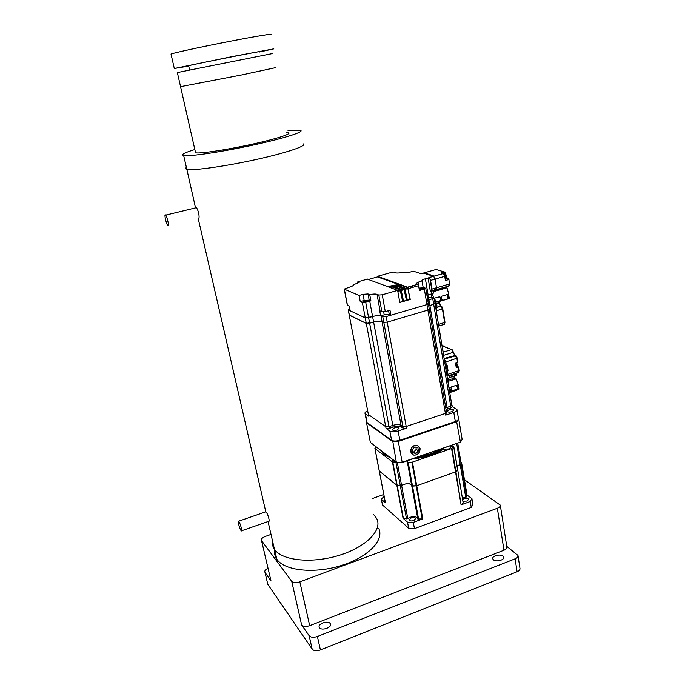 <?xml version="1.0" encoding="UTF-8"?>
<svg xmlns="http://www.w3.org/2000/svg" width="685" height="685" viewBox="0 0 685 685"><rect width="100%" height="100%" fill="white"/><g stroke="black" fill="none" stroke-linecap="round" stroke-linejoin="round"><path stroke-width="1.03" d="M493.431 559.825L492.755 558.891C491.556 556.014 500.161 553.677 502.927 556.126L503.646 557.102C504.819 559.987 496.137 562.308 493.431 559.825M319.51 627.691L319.416 627.554C317.001 624.078 327.884 620.028 330.187 623.53L330.316 623.727C332.713 627.186 321.744 631.236 319.51 627.691M464.447 479.731L500.29 505.11C500.529 506.318 499.545 507.371 497.344 508.261L299.842 581.873L309.688 625.67C305.955 626.878 303.275 626.638 301.64 624.951L291.716 581.317L261.567 540.662L271.003 580.991L265.001 572.386L267.57 583.406M506.772 546.382L517.98 555.441C518.237 556.777 517.278 557.907 515.094 558.832L317.395 636.493L320.4 649.962C316.616 651.212 313.867 650.938 312.163 649.132L267.826 584.391M500.341 505.487L506.849 546.913C507.106 548.206 506.155 549.31 503.98 550.235L309.688 625.67M312.163 649.132L309.14 635.714L301.64 624.951M271.003 580.991L261.533 540.611C260.908 539.104 262.184 537.699 265.369 536.415L271.003 534.42M372.76 498.415L383.78 494.51M291.716 581.317C293.343 582.875 296.048 583.063 299.842 581.873M309.14 635.714C310.836 637.478 313.584 637.744 317.395 636.493M268.006 568.302C265.369 569.586 264.35 570.93 264.967 572.335L265.001 572.386M270.96 580.931L270.738 579.972M518.04 555.843L519.958 568.302C520.215 569.663 519.264 570.81 517.098 571.744L320.4 649.962M378.617 528.238C384.67 539.729 368.59 556.991 341.704 565.408C314.894 573.953 285.046 570.896 277.1 559.628L276.68 559.037C274.873 556.297 274.188 553.326 274.625 550.132M373.505 514.349L376.707 518.528C382.735 529.796 366.543 546.844 339.563 555.227C312.66 563.738 282.742 560.844 274.831 549.798L274.42 549.216C272.613 546.527 271.945 543.616 272.399 540.465C271.945 543.616 272.613 546.527 274.42 549.216L268.041 521.55M177.364 72.55L272.621 53.533M239.887 55.185L230.391 57.06L239.887 55.185M188.247 65.777L178.922 67.618L188.247 65.777M259.478 51.752L268.006 50.082L259.487 51.803M171.104 54.449L171.413 53.901C176.465 52.274 203.454 46.452 229.86 41.331C256.318 36.194 274.479 33.248 270.969 34.558M188.709 66.102L174.718 68.44L233.046 56.435L273.82 48.858L259.529 51.983M188.649 65.837L189.06 65.623C197.075 63.602 267.929 49.611 259.469 51.709M165.385 214.833C164.049 214.02 166.164 223.67 167.688 225.382L167.971 225.639C169.323 226.555 167.226 216.862 165.684 215.107L165.385 214.833M198.419 218.164C200.114 218.977 198.333 209.302 196.304 207.692L195.679 207.495M186.406 167.431C185.284 168.296 185.429 168.921 186.834 169.289L195.55 207.872M238.868 521.542L238.585 521.225C237.293 520.078 239.527 528.572 241.026 530.541L241.334 530.875C242.627 532.022 240.367 523.451 238.868 521.542M241.651 530.764L268.554 521.371C270.292 522.338 267.938 513.896 266.148 512.097L265.532 511.901M195.302 151.573L196.021 152.866C201.313 153.62 226.821 149.775 251.267 144.432C275.764 139.089 292.204 133.815 288.453 132.762L286.493 132.53M194.831 149.527C184.351 152.729 180.626 154.724 183.657 155.512L183.991 155.564C190.224 156.608 222.248 151.839 253.279 145.057C284.369 138.302 305.056 131.648 300.492 130.313L288.017 130.595M376.707 518.528C382.735 529.796 366.543 546.844 339.563 555.227C312.66 563.738 282.742 560.844 274.831 549.798L276.68 559.037M449.112 387.719L449.694 387.505L449.112 387.727M450.833 387.102L456.51 385.261L450.833 387.102L452.057 390.553L458.881 389.08L457.803 389.722M449.908 392.522L451.569 391.983M455.414 390.63L451.364 392.051M457.537 389.825L455.611 390.561M458 385.09L457.203 385.064L458.342 384.867L459.19 389.08M458.881 389.08L457.203 385.064M456.51 385.261L457.743 388.703L456.244 389.833M449.694 387.505L450.927 390.955L449.831 392.025L453.975 390.57M458.333 384.85L456.219 378.933L448.05 381.357M455.987 365.953L455.679 364.043M447.348 409.108L451.021 407.883L450.739 406.188L452.006 405.092L450.739 406.188L445.944 407.84L447.065 407.412L447.348 409.108L446.226 409.544M434.778 303.232L433.691 304.32L428.716 305.835L429.88 305.442L447.065 407.412L450.739 406.188L433.691 304.32L435.035 303.421L434.153 298.112M452.271 406.659L456.981 409.63C457.229 410.64 456.167 411.574 453.787 412.43L445.687 415.136L445.387 413.415L446.688 412.276L445.387 413.415L406.188 426.49L402.857 426.524L406.188 426.49L406.505 428.228L403.174 428.253L401.367 427.038C399.432 426.07 396.692 426.096 393.139 427.115L389.32 428.39L386.049 428.416L389.842 431.088C391.76 432.081 394.526 432.064 398.131 431.019L406.505 428.228M429.024 308.961L427.894 310.082L387.205 322.138L383.805 322.344L382.016 321.522C380.089 320.897 377.281 321.068 373.608 322.036L366.287 323.406L349.196 314.963L368.658 415.958M403.174 428.253L402.857 426.524L401.05 425.308C399.115 424.34 396.375 424.375 392.822 425.394C396.375 424.375 399.115 424.34 401.05 425.308L401.367 427.038M393.139 427.115L392.822 425.394L388.994 426.661L385.724 426.695L388.994 426.661L389.32 428.39M386.049 428.416L385.724 426.695L368.53 414.656L385.724 426.695L366.287 323.406L369.635 323.209L388.994 426.661L392.822 425.394L373.608 322.036C377.281 321.068 380.089 320.897 382.016 321.522L401.05 425.308L402.857 426.524L383.805 322.344L387.205 322.138L406.188 426.49L445.387 413.415L427.894 310.082L429.272 309.149L428.365 303.772M456.013 366.107L456.244 364.771L455.499 362.956M427.945 298.078L431.61 297.007L434.136 298.009L427.8 300.407L428.313 300.218L427.491 295.381L433.331 293.189L432.903 290.603M432.783 298.9L433.691 304.32L429.88 305.442L428.964 300.013M428.099 303.472L426.96 304.577L386.194 316.573L382.787 316.795L381.006 315.99C379.079 315.383 376.27 315.562 372.58 316.53L365.259 317.908L348.348 309.937L349.821 308.815M425.77 288.419L428.348 303.652L426.96 304.577L427.894 310.082L387.205 322.138L386.194 316.573M382.787 316.795L383.805 322.344L382.016 321.522L381.006 315.99M365.721 302.299L362.365 302.539L360.242 301.606L364.163 300.484L369.181 300.124L370.893 300.843L365.721 302.299L368.607 317.694L372.58 316.53L373.608 322.036L369.635 323.209L368.607 317.694L365.259 317.908L350.206 310.81L349.29 306.075L347.269 304.971M362.365 302.539L366.287 323.406L349.367 315.22L348.348 309.937M407.327 300.116L410.255 299.456L407.635 287.169L401.085 284.806L397.617 285.405L404.732 288.008L403.859 288.257L406.488 300.552L403.944 288.873L396.683 286.202L396.572 285.594L393.104 286.193L400.939 289.087L400.066 289.344L402.712 301.648L400.16 289.952L392.18 286.981L392.068 286.373L388.609 286.972L397.651 290.363L399.8 302.496L402.712 301.648M404.732 288.008L407.361 300.295L410.255 299.456M409.981 299.345L407.721 287.786L401.187 285.422L401.085 284.806M398.79 285.833L401.187 285.422M396.572 285.594L403.859 288.257M394.269 286.621L396.683 286.202M401.367 289.609L403.944 288.873L401.359 289.592M403.551 301.212L406.214 300.441M400.939 289.087L403.585 301.391L406.488 300.552M392.068 286.373L400.066 289.344M389.756 287.4L392.18 286.981M399.766 302.316L402.438 301.537M418.595 285.671L417.859 284.249L416.129 283.53L418.244 282.203L419.297 288.351L423.133 287.246L425.753 288.308L419.443 290.62L418.595 285.671L408.371 288.599M431.97 294.062L431.481 291.108L435.746 289.781L436.499 287.743L435.746 289.781L434.744 289.43M419.271 289.592L421.977 289.301L423.21 288.522L419.151 288.924M380.646 315.862L384.191 314.826L389.277 314.492L390.878 315.194L389.988 310.245L385.287 311.624L381.879 311.846L379.747 310.939L380.646 315.862C378.599 315.417 375.902 315.639 372.58 316.53L369.72 301.152M397.651 290.363L382.23 294.79L378.805 295.038L377.033 294.327C375.466 293.839 373.034 293.951 369.737 294.653L368.033 293.951L363.016 294.327L359.077 295.449L360.242 301.606M366.552 301.511L367.871 300.647L364.788 300.749L363.47 301.614L366.552 301.511M370.893 300.843L369.737 294.653M359.077 295.449L344.212 289.113L349.564 287.109C352.304 286.287 353.537 285.534 353.263 284.849L359.171 282.408L357.827 281.818L357.716 283.504M403.388 272.27L409.681 272.21L413.346 271.183L421.181 273.7L423.39 273.067L433.511 276.295L432.509 275.969L433.288 275.747L425.128 273.161L422.902 273.212M377.187 277.005L377.495 276.312L399.817 284.352L387.376 286.51L367.4 279.137M398.747 284.54L377.503 276.92M353.297 285.234L353.212 284.789M424.358 289.207L426.96 304.577L390.878 315.194M431.61 297.007L431.156 294.302M428.108 278.024L429.915 278.538L430.548 280.396L431.995 289.053L431.944 290.663L430.351 291.433L428.108 278.024L429.23 277.656L425.376 278.752C422.859 279.506 421.703 280.233 421.909 280.918L418.244 282.203M445.455 273.152L444.411 272.013L441.183 272.93L443.238 273.572L444.728 276.338L435.061 279.103L436.499 287.743L435.061 279.103L433.588 276.32L435.061 279.103L430.548 280.396M429.23 277.656L430.351 277.194L429.238 277.699M423.133 287.246L422.088 281.107M444.985 277.922L445.25 276.372L444.094 274.223M455.611 362.896L456.056 366.364M457.118 364.257L456.621 362.579M447.168 376.099L447.853 374.335L447.168 376.065M457.16 358.144L445.789 361.963L444.342 359.154L445.789 361.963L447.853 374.335L459.241 370.534L458.676 367.083L456.638 366.107L457.46 364.566M367.991 412.49L368.085 412.986M452.057 411.676L453.812 410.135C453.025 409.296 451.381 409.193 448.88 409.844L447.117 411.394C447.913 412.233 449.557 412.327 452.057 411.676M397.094 430.017L399.021 428.271C398.216 427.466 396.615 427.389 394.217 428.031L392.291 429.778C393.096 430.582 394.697 430.659 397.094 430.017M366.629 421.746L367.091 422.636L391.572 440.301C393.49 441.328 396.247 441.32 399.843 440.275L455.311 421.558C457.674 420.693 458.736 419.751 458.488 418.723L457.041 409.99M445.687 415.136L446.98 413.988L446.714 412.43M446.432 412.01L429.289 309.26M451.749 404.826L435.052 303.524M451.021 407.883L452.288 406.787L452.031 405.229M368.847 416.317L365.028 413.5C364.685 412.61 365.567 411.719 367.665 410.829M445.473 273.281L445.627 274.197L445.122 273.923M446.192 276.012L446.414 275.558C445.789 274.12 445.147 273.546 444.514 273.854L443.983 273.957M443.726 273.957L444.06 273.983C445.37 275.387 445.687 276.791 445.027 278.187M438.922 288.856L439.265 290.063L444.651 288.462M440.883 300.373L437.355 301.939L435.6 301.742L434.581 298.103L439.864 296.716L440.883 300.373L442.099 300.039L441.071 296.382L446.997 294.644L448.024 298.292L448.718 298.069L447.699 294.422L448.735 294.019L446.98 287.743L433.091 291.733M448.307 294.216L449.369 298.146L449.06 298.566L448.718 298.069M439.462 301.391L446.414 299.422L448.024 298.292M444.051 300.124L442.099 300.039M437.133 301.991L435.472 302.333L434.29 298.951M446.175 287.906L446.971 287.734M442.681 308.738L436.91 310.647L436.02 305.304L434.941 302.839M444.959 277.776L444.026 274.377M447.827 378.736L448.684 381.134M442.938 350.746L443.76 352.227L443.212 352.398M446.928 374.635L447.853 374.335L447.254 370.739L448.007 370.491L447.151 365.336L446.389 365.576L445.789 361.963L444.856 362.254M447.613 378.779L448.915 378.317L449.694 375.286M449.514 376.005L456.493 373.762L455.85 375.491L449.069 377.718M453.838 379.456L452.956 376.998L454.54 375.817M452.956 376.998L453.744 376.211M454.309 376.51L455.028 377.923M446.834 368.256L446.586 366.723M447.699 375.928L458.265 372.537L458.924 370.791L458.299 366.972L456.261 367.622L455.499 362.93L457.537 362.288L456.912 358.443L452.99 352.407L443.7 355.318M457.186 358.306L457.537 362.288M448.007 370.491L447.211 370.474M454.446 378.291L447.827 380.055M425.188 273.64L425.128 273.161M444.659 288.496L444.437 287.726L445.498 286.947M444.608 287.203L444.437 287.726M444.728 276.338L445.404 280.533L448.649 279.6L447.896 278.213L446.123 277.493M444.839 287.494L432.954 290.954M436.379 307.471L436.825 305.501L435.883 303.19L434.924 302.71M450.456 445.901L451.432 446.688L449.043 448.949L443.418 449.232L443.323 448.666C436.054 453.342 426.618 456.501 414.999 458.145M382.084 451.355L382.11 451.415C383.155 453.453 385.372 455.131 388.755 456.441M456.732 443.734L460.269 464.867L457.006 465.629L461.279 464.396L461.604 462.717L461.279 464.396L466.708 496.89L462.478 498.141M406.881 460.945L407.412 462.289L408.2 462.512L412.421 462.101L451.578 448.538L453.787 446.526L451.175 445.652M457.734 469.944L463.163 502.936L457.717 469.876L455.919 471.76L457.64 470.133L453.701 446.774M407.429 462.315L411.745 485.879L416.728 485.733L455.919 471.76L461.108 504.854L470.27 501.488L471.922 498.612L466.999 495.058M374.926 448.469L379.259 471.023L396.855 485.374L400.34 485.896L403.893 484.355C407.489 483.319 410.041 483.482 411.548 484.834C408.851 483.122 405.546 483.362 401.624 485.571L407.772 518.519L403.037 518.245L407.532 522.184L413.295 522.39L422.765 518.913L417.824 518.999L411.762 485.913M375.8 446.56L374.969 448.512L392.445 461.964L396.606 462.375M412.507 459.001C425.137 457.58 435.437 454.318 443.418 449.232M395.399 461.519L392.034 460.517L392.419 459.241M381.905 451.218L382.221 451.963C383.386 454.241 385.989 456.056 390.022 457.409M412.678 451.706L413.791 451.963L416.266 449.377L415.872 447.168M415.958 453.504L418.449 450.901L417.859 447.613L414.776 446.92L412.276 449.523L412.875 452.819L415.958 453.504L413.791 451.963M416.266 449.377L418.449 450.901M416.189 454.763C421.934 453.025 420.239 443.486 414.545 445.652C408.757 447.391 410.503 456.963 416.189 454.763M467.007 495.101L466.708 496.89M465.714 497.378L460.269 464.867L461.279 464.396L457.768 443.375M411.899 462.212L416.197 485.853L416.728 485.733L455.919 471.76L451.954 448.341M411.728 485.785L412.524 486.127L418.603 519.264M395.947 462.426L400.34 485.896L401.624 485.571L397.326 462.538M379.242 470.929L397.197 485.502L403.379 518.391M384.122 496.257L381.357 499.254L385.432 502.824L379.276 471.057M417.619 517.877C414.913 516.028 411.634 516.233 407.772 518.519M410.931 518.057C413.252 517.389 414.827 517.56 415.649 518.562L413.834 520.557C411.505 521.216 409.93 521.054 409.108 520.061L410.931 518.057M422.243 519.033L416.197 485.853L412.524 486.127L408.2 462.512M406.505 518.853L400.34 485.896L397.197 485.502L392.788 462.075M384.619 498.868L384.516 498.303M462.683 499.348L463.822 498.74C466.254 498.072 467.864 498.269 468.677 499.314L467.007 501.077L463 501.223M463.163 502.936L461.485 504.639M414.451 528.649L471.263 507.431L414.451 528.649L408.654 528.186L407.532 522.184M381.357 499.254L382.461 504.956L408.654 528.186L414.408 528.409L413.295 522.39M471.922 498.612L472.907 504.528L471.263 507.431L470.27 501.488M420.093 448.598L417.319 445.301C413.004 445.01 410.769 447.194 410.623 451.843L413.192 455.054C417.593 455.516 419.888 453.367 420.093 448.598M458.548 418.946L456.989 421.592L398.302 441.405L392.436 441.423L366.526 422.696L366.8 422.354M366.526 422.696L370.345 442.39L396.324 462.221L392.702 440.806M402.215 462.555L396.324 462.221L402.163 462.264L460.406 442.159L402.215 462.555L398.173 440.729M458.753 419.074L462.144 439.547L460.406 442.159L456.527 421.069M503.98 550.235L497.344 508.261M517.098 571.744L515.094 558.832M180.566 86.67L241.634 74.956L275.447 67.687M187.176 169.366C193.47 170.796 225.433 166.327 256.31 159.485C287.255 152.652 307.779 145.588 303.147 143.867M451.278 391.597L453.915 390.681M449.899 392.436L450.953 392.103C457.597 389.774 458.762 389.251 454.438 390.51L449.848 392.12M457.743 388.703L458.436 388.506M450.927 390.955L452.057 390.553M408.089 288.505L405.426 289.267M405.152 288.513L407.703 287.777L405.16 288.522M403.816 288.239L404.689 287.991M405.46 289.438L404.587 289.686M404.313 289.584L401.633 290.354M400.031 289.327L400.905 289.07M401.675 290.526L400.793 290.774M400.16 289.952L397.702 290.663L400.134 289.952M400.519 290.671L397.839 291.442M407.601 287.161L417.816 284.232M427.808 295.278L428.262 297.984M388.583 310.656L389.277 314.492M382.23 294.79L385.287 311.624M381.879 311.846L378.805 295.038M377.033 294.327L380.098 311.058M368.033 293.951L369.181 300.124M364.163 300.484L363.016 294.327M344.358 289.216L347.441 305.219M395.998 272.947L395.082 272.75C396.966 273.229 399.809 273.05 403.611 272.219M395.082 272.75L394.457 272.544M391.572 272.365L393.37 272.176M391.786 272.313L377.495 276.312M377.606 276.894L368.539 279.429M367.605 279.078L357.827 281.818M359.034 282.828L358.931 282.246M384.191 314.826L383.668 311.94M429.915 278.538L431.944 290.663M431.995 289.053L449.36 284.027L448.932 279.48M430.351 277.194L443.161 273.538M425.376 278.752L428.151 295.175M456.21 366.235L456.792 364.685L456.039 362.759M391.572 440.301L389.842 431.088M398.131 431.019L399.843 440.275M455.311 421.558L453.787 412.43M365.405 413.894L367.091 422.636M445.156 278.084L445.815 276.278L444.514 273.854L444.06 273.983M446.414 299.422L449.017 298.583M435.103 301.845L435.6 301.742M442.707 308.884L444.985 322.335L442.75 308.815C442.279 306.949 441.662 306.092 440.892 306.221L441.38 306.341M438.811 326L443.923 324.45L444.651 322.567L442.416 309.012L440.892 306.221L436.396 307.556L440.883 306.212L436.662 307.274L440.592 306.101L438.974 302.736L436.191 303.549M438.546 324.416L444.985 322.335M436.525 304.072L439.076 303.327L439.265 302.599M439.239 302.47L438.665 301.597M441.106 306.238L439.308 302.539M436.02 305.304L435.386 305.493M455.114 355.489L444.222 358.452M443.623 352.047L451.569 349.573C452.057 349.273 452.639 350.129 453.307 352.158L451.475 349.598L442.116 345.822M443.323 345.899L442.176 345.754M447.613 378.736L448.915 378.317M456.749 373.025L456.493 373.762L456.441 373.128M457.452 366.466L456.09 366.561M444.334 359.094L455.867 355.729M453.273 352.261L454.617 355.104L453.247 352.107M442.108 345.779L451.963 349.71M444.89 272.125L436.054 269.488L423.39 273.067M445.284 273.991L445.19 273.401L443.623 273.846M446.988 277.93L445.524 278.024M445.156 278.975L448.341 278.307M449.694 283.813L448.581 286.056L436.294 289.618M448.906 279.343L447.896 278.213L445.156 279M451.578 448.538L461.108 504.854M412.421 462.101L422.765 518.913M392.445 461.964L403.037 518.245M374.969 448.512L385.432 502.824M461.604 462.717L467.024 495.204M417.936 457.126L431.37 453.761L442.253 448.735M386.374 454.866L387.436 455.439M416.249 457.717L431.19 454.129M382.478 451.655L387.265 455.311M330.564 624.848L330.316 623.727M267.792 584.339L264.967 572.335M195.576 152.789L177.338 72.464M189.557 69.904L188.623 65.726M171.01 54.029L174.315 68.543M238.585 521.225L265.84 511.798M183.657 155.512L186.834 169.289M265.78 511.755L198.128 218.232M165.684 215.107L196.304 207.692M348.203 309.825L368.693 416.155M417.859 284.249L407.635 287.169M344.212 289.113L347.295 305.108M412.969 287.28L412.695 285.696M408.842 288.462L408.568 286.878M430.206 277.288L443.238 273.572M365.028 413.5L366.723 422.234M445.781 277.802L446.517 276.226M432.44 293.908L433.502 297.692M439.025 301.503L439.308 302.513M444.985 322.361L444.496 324.27M455.028 377.94L455.422 379.019M456.818 373.539L456.338 375.329M459.241 370.568L458.762 372.375M458.676 367.083L459.241 370.534M456.852 365.961L458.428 366.937M454.626 355.198L455.491 355.592C455.945 355.275 456.527 356.14 457.229 358.204L457.794 361.671M448.752 378.437L447.622 378.805M446.209 288.025L445.875 286.844M441.226 272.947L444.454 272.031L445.524 273.195M445.524 273.221L445.695 274.265M446.329 277.194L446.423 277.75L445.567 277.99M449.694 283.838L449.18 285.842M436.876 305.15L435.883 303.19M436.893 306.246L436.902 305.322M453.795 446.594L457.717 469.876M407.412 462.289L417.824 518.999M374.9 448.435L385.372 502.747M382.11 451.415L382.221 451.963M407.344 461.476L407.429 461.973M467.016 495.118L461.613 462.786M431.344 454.129L443.246 448.392M431.25 454.164L416.043 457.785M387.933 455.825L382.393 451.595"/></g></svg>
